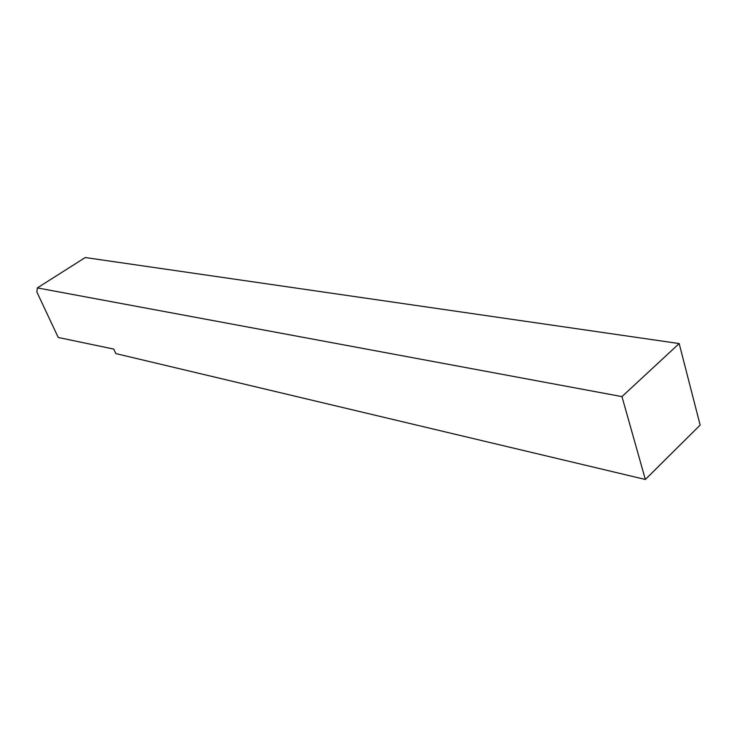 <?xml version="1.0" encoding="UTF-8"?>
<svg xmlns="http://www.w3.org/2000/svg" width="737" height="737" viewBox="0 0 737 737"><rect width="100%" height="100%" fill="white"/><g stroke="black" fill="none" stroke-linecap="round" stroke-linejoin="round"><path stroke-width="1.11" d="M113.747 349.08L58.241 337.482L36.85 291.953L37.347 287.909L621.964 396.607L645.345 479.465L115.829 353.585L113.747 349.08M37.347 287.909L85.252 257.535L679.173 343.562L621.964 396.607M679.173 343.562L700.15 425.083L645.345 479.465"/></g></svg>
